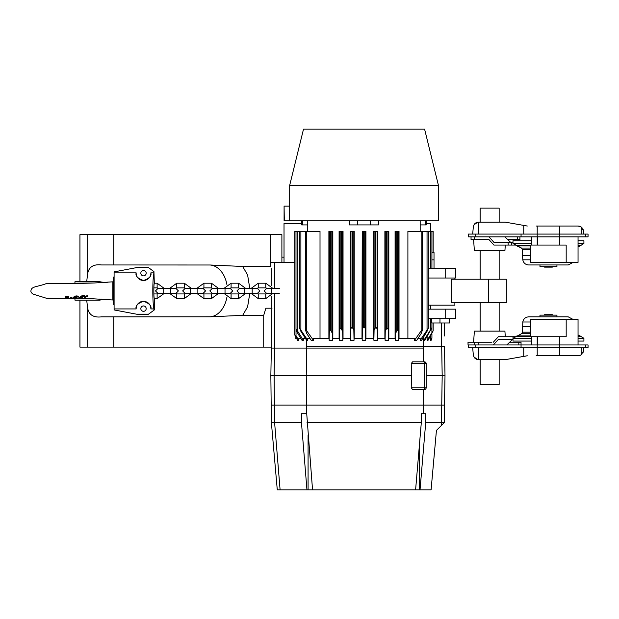 <?xml version="1.0" encoding="UTF-8"?>
<svg xmlns="http://www.w3.org/2000/svg" width="619" height="619" viewBox="0 0 619 619"><rect width="100%" height="100%" fill="white"/><g stroke="black" fill="none" stroke-linecap="round" stroke-linejoin="round"><path stroke-width="0.93" d="M515.434 245.062L493.885 245.062L489.018 239.615L471.044 239.615L471.044 236.845M508.16 245.062L508.16 242.3L511.395 242.3L511.395 245.062M508.16 242.3L493.885 242.3L489.018 236.845M510.59 242.3L504.849 236.845M519.914 236.845L519.914 239.615L507.766 239.615M512.989 242.3L511.395 242.3M505.305 245.062L504.911 250.687L474.371 250.687L473.597 239.615M509.692 342.191L521.012 342.191M468.041 342.191L468.041 344.961L468.003 342.191L491.904 342.191M493.343 344.961L498.334 339.514L512.981 339.514L512.981 336.744L515.434 336.744M493.343 342.191L498.334 336.744L512.981 336.744M512.509 339.514L506.783 344.961M468.041 344.961L588.05 344.961L588.05 347.731L468.359 347.731L468.359 344.961M473.597 342.191L474.371 331.126L504.911 331.126L505.305 336.744M480.127 222.144L480.127 208.131L499.154 208.131L499.154 222.144M580.87 355.004L578.107 355.77L536.147 355.77M578.107 355.77L579.245 355.654M579.299 355.639L580.22 355.337M477.628 359.569L478.642 359.662C475.655 359.538 473.875 357.906 473.303 354.772L473.342 355.12M473.403 355.445L473.55 355.987M473.945 356.892L477.582 359.554M527.28 355.77L505.205 359.662L478.642 359.662M473.303 354.772L472.777 348.768C472.653 347.383 472.653 347.383 472.777 348.768L472.777 347.731M583.423 230.663L581.226 227.041L578.107 226.036L536.147 226.036M583.423 351.143L581.226 354.772L582.007 354.091M583.106 352.35L583.346 351.553M480.127 359.662L480.127 384.577L499.154 384.577L499.154 359.662M537.207 226.036L537.207 234.083L468.359 234.083L468.359 236.845L588.05 236.845L588.05 234.083L537.207 234.083L537.207 245.062M583.725 347.731L583.446 350.88M578.107 226.036L579.245 226.159M579.299 226.167L580.22 226.469M580.87 226.802L582.007 227.715M583.106 229.463L583.346 230.26M583.725 234.083L583.446 230.933M477.628 222.244L478.642 222.144C475.655 222.275 473.875 223.9 473.303 227.041L473.342 226.693M473.403 226.361L473.55 225.819M473.945 224.921L477.582 222.252M527.28 226.036L505.205 222.144L478.642 222.144M473.303 227.041L472.777 233.046C472.653 234.423 472.653 234.423 472.777 233.046L472.777 234.083M506.334 222.345L513.847 223.668M506.334 359.469L513.847 358.138M566.184 262.363L530.723 262.363L530.723 245.062L566.184 245.062L566.184 262.363L578.045 262.363L578.045 236.845M559.7 245.062L559.7 226.036M559.824 245.062L559.824 236.845M531.466 245.062L531.466 236.845M544.558 266.688L544.558 267.122L552.341 267.122L552.341 266.688M578.045 240.737L583.91 240.737L583.91 243.538L578.045 243.538M530.723 248.057L521.508 248.057L512.989 243.538L512.989 240.737L531.466 240.737M530.723 259.81L522.8 259.81C523.481 262.99 525.438 264.708 528.68 264.955L568.227 264.955L573.132 262.363L568.227 264.955M512.989 243.538L531.466 243.538M539.977 264.955L539.977 266.688L556.93 266.688L556.93 264.955M559.824 336.744L559.824 344.961M559.7 336.744L559.7 355.77M566.184 319.443L566.184 336.744L530.723 336.744L530.723 319.443L578.045 319.443L578.045 344.961M531.466 336.744L531.466 344.961M544.558 315.125L544.558 314.692L552.341 314.692L552.341 315.125M530.723 333.749L521.508 333.749L522.506 332.186L522.8 321.996C523.481 318.816 525.438 317.106 528.68 316.851L568.227 316.851L573.132 319.443L568.227 316.851M539.977 316.851L539.977 315.125L556.93 315.125L556.93 316.851M521.508 333.749L512.989 338.268L512.989 341.069L531.466 341.069M578.045 341.069L583.91 341.069L583.91 338.268L578.045 338.268M512.989 338.268L531.466 338.268M488.6 279.231L506.334 279.231L506.334 302.583L451.313 302.583L451.313 279.231L488.6 279.231L488.6 302.583M454.872 302.583L454.872 305.175L428.294 305.175M226.879 284.454A25.944 18.346 90 0 0 210.205 265.002L101.547 264.955C93.554 264.004 88.927 266.89 87.674 273.606L87.674 234.686L79.936 234.686L79.936 281.645M272.027 308.2L265.861 308.2L263.725 315.35L263.725 347.12L87.674 347.12L87.674 308.2L86.683 300.169M86.683 281.645L87.674 273.606M87.674 308.2C88.912 314.916 93.531 317.795 101.547 316.851L113.734 316.851L113.734 347.12M113.734 316.851L210.205 316.804L242.687 315.35L247.615 306.784L249.805 293.244M79.936 300.169L79.936 347.12L87.674 347.12M210.205 265.002L242.687 266.464L247.615 275.022L249.805 288.57M242.687 266.464L270.774 266.464L270.774 234.686L281.893 234.686L281.893 262.448M281.893 257.171L284.02 257.171M263.725 347.12L271.238 347.12M263.725 315.35L242.687 315.35M270.774 234.686L113.734 234.686L113.734 264.955M87.674 234.686L113.734 234.686M301.445 422.367L306.954 489.83L277.273 489.83L271.37 422.367L301.445 422.367L301.445 413.724L306.73 413.724L306.73 405.074L271.37 405.074L423.319 405.074L306.73 405.074L306.25 375.663L270.851 375.663L271.339 348.071M431.095 489.761L436.434 430.429L431.087 489.83L420.03 489.83L425.725 422.367L425.725 413.724L421.33 413.724L421.33 422.367L415.604 489.83L306.954 489.83M312.541 489.83L306.73 413.724M425.725 422.367L444.488 422.367L444.488 405.074L423.319 405.074L444.488 405.074L445.007 375.663L426.158 375.663M436.434 430.429L444.488 422.367M420.03 489.83L415.604 489.83M307.032 422.367L421.33 422.367M306.73 346.261L444.488 346.261L445.007 375.663L444.488 405.074M426.158 363.523L426.158 387.773A1.733 1.733 0 0 1 424.425 389.506L412.594 389.506L411.225 387.773L411.503 375.663L306.25 375.663L306.699 348.071M411.503 375.663L411.225 363.554L412.594 361.829L423.582 361.829L423.319 346.261M412.594 361.829L424.464 361.829M411.225 387.773L424.425 387.773L424.425 361.829A1.733 1.733 0 0 1 426.158 363.554L411.225 363.554M424.464 389.506L424.425 387.773L426.158 387.811M289.677 185.391L303.511 129.17L424.595 129.17L438.438 185.391L289.677 185.391L289.677 220.851L284.082 220.851L284.082 206.142L284.33 220.851M289.677 220.851L438.438 220.851L438.438 185.391M289.677 206.142L284.33 206.142M431.923 252.498L434.012 252.498L434.012 268.499M431.149 340.288L430.337 340.288L431.923 338.229L431.149 340.288M430.337 336.427L430.337 340.288M431.923 333.749L431.923 338.229M377.443 340.288L373.876 340.288L374.093 329.78L375.911 327.126L377.203 328.844L377.443 340.288L377.443 338.554L385.08 338.554L385.08 340.288L388.624 340.288L388.384 329.486L387.084 328.24L386.566 328.542L385.266 331.327L385.08 340.288M373.69 338.554L373.69 231.313L377.629 231.313L377.629 338.554M296.021 335.838L294.768 334.949L297.553 340.288L298.807 340.288L296.021 335.838L296.021 329.857M294.768 334.624L294.768 231.313L320.015 231.313L320.015 338.554M395.293 340.288L398.791 340.288L398.559 330.856L397.266 330.12L395.448 333.556L395.293 340.288L395.293 338.554L388.624 338.554L388.624 340.288M431.923 268.499L431.923 231.313L433.153 231.313L433.153 252.498M349.472 220.851L349.472 224.914L378.441 224.914L378.441 220.851M384.886 338.554L384.886 231.313L388.825 231.313L388.825 338.554M431.923 231.313L407.898 231.313L407.898 338.554M422.413 231.313L422.413 330.12L421.16 330.856L414.529 340.288L416.773 340.288L421.16 333.556L422.413 330.12M398.791 340.288L398.791 338.554L414.529 338.554L414.529 340.288M421.624 340.288L427.04 331.327L428.294 328.24L420.2 340.288L421.624 340.288M417.902 338.554L420.2 338.554L420.2 340.288M395.084 338.554L395.084 231.313L399.023 231.313L399.023 338.554M311.148 340.288L306.753 333.556L305.5 330.12L306.753 330.856L313.384 340.288L311.148 340.288M362.339 231.313L362.339 235.119L362.223 231.313L365.581 231.313L365.581 235.119L365.93 231.313L365.93 338.554M332.627 340.288L332.473 333.556L330.654 330.12L329.354 330.856L329.122 340.288L332.627 340.288L332.627 338.554L339.297 338.554L339.297 340.288L342.841 340.288L342.647 331.327L340.829 328.24L339.537 329.486L339.297 340.288M373.876 340.288L373.876 338.554L365.744 338.554L365.744 340.288L362.169 340.288L362.169 338.554L354.037 338.554L354.037 340.288L353.828 329.78L352.01 327.126L350.71 328.844L350.478 340.288L354.037 340.288M329.122 340.288L329.122 338.554L313.384 338.554L313.384 340.288M354.223 338.554L354.223 231.313L350.284 231.313L350.284 338.554M455.638 318.669L455.638 309.152L455.638 318.669L445.711 318.669L445.711 309.152L455.638 309.152L455.638 318.669M301.67 220.851L301.67 224.914L307.744 224.914M328.89 338.554L328.89 231.313L332.836 231.313L332.836 338.554M455.638 271.958L455.638 278.016L455.638 268.499L455.638 278.016L428.294 278.016M455.638 268.499L428.294 268.499M420.177 224.914L426.251 224.914L426.251 220.851M343.034 338.554L343.034 231.313L339.096 231.313L339.096 338.554M342.841 340.288L342.841 338.554L350.478 338.554L350.478 340.288M445.711 309.152L428.294 309.152L430.553 309.152L430.553 305.175M426.251 223.529L430.553 223.529L430.553 231.313M449.587 318.669L449.587 322.986L431.605 322.986L431.605 318.669M433.153 322.986L433.153 330.871L427.118 340.288L428.046 340.288L433.153 330.871M297.244 330.561L295.998 329.347L297.244 332.496L302.002 340.288L303.341 340.288L297.244 330.561L297.244 231.313M295.998 231.313L295.998 329.347M362.223 231.313L361.991 338.554M294.768 262.448L271.238 262.448M295.843 337.479L295.843 338.554L296.493 338.554M444.396 335.962L444.396 322.986M423.226 348.071L271.238 348.071L271.238 296.308M427.118 336.527L427.118 340.288M423.93 340.288L424.889 340.288L431.923 327.621L423.93 340.288L423.93 338.554L422.669 338.554M306.637 348.071L306.637 340.288L307.72 340.288L307.72 338.554L310.011 338.554M306.637 340.288L300.88 331.327L299.627 328.24L307.72 340.288M303.341 340.288L303.341 338.554L305.244 338.554M298.807 340.288L298.807 338.554L300.942 338.554M363.701 231.313L363.701 326.801L364.22 326.801L365.519 328.944L365.744 340.288M363.701 326.801L362.401 328.944L362.169 340.288M428.294 318.669L445.711 318.669M431.923 322.986L431.923 327.621M299.627 231.313L299.627 328.24M428.294 231.313L428.294 328.24M305.5 231.313L305.5 330.12M284.02 262.448L284.02 223.529L301.67 223.529M159.052 288.57L157.125 287.874L157.125 283.208L164.461 288.57M164.461 293.244L157.125 298.606L154.317 298.606M279.339 288.57L266.449 288.57L264.12 290.907L266.449 293.244L271.818 293.244L271.818 288.57M267.687 293.244L265.76 293.932L265.76 298.606L273.095 293.244M273.095 288.57L265.76 283.208L258.239 283.208L250.904 288.57M250.904 293.244L258.239 298.606L258.239 293.932L256.312 293.244L257.543 293.244L259.879 290.907L257.543 288.57L252.181 288.57L252.181 293.244L257.543 293.244M252.181 288.57L244.66 288.57L244.66 293.244L239.298 293.244L240.528 293.244L238.601 293.932L238.601 298.606L245.936 293.244M245.936 288.57L238.601 283.208L231.08 283.208L223.745 288.57M223.745 293.244L231.08 298.606L231.08 293.932L229.154 293.244M225.022 288.57L230.384 288.57L232.721 290.907L230.384 293.244L225.022 293.244L225.022 288.57L212.139 288.57L209.802 290.907L212.139 293.244L217.501 293.244L217.501 288.57M213.369 293.244L211.443 293.932L211.443 298.606L218.778 293.244M218.778 288.57L211.443 283.208L203.922 283.208L196.587 288.57M196.587 293.244L203.922 298.606L203.922 293.932L201.995 293.244L203.225 293.244L205.562 290.907L203.225 288.57L197.863 288.57L197.863 293.244L203.225 293.244M197.863 288.57L190.343 288.57L190.343 293.244L184.98 293.244L186.211 293.244L184.284 293.932L184.284 298.606L191.619 293.244M191.619 288.57L184.284 283.208L176.763 283.208L169.428 288.57M169.428 293.244L176.763 298.606L176.763 293.932L174.837 293.244M99.752 299.039L99.86 300.169L74.992 300.169L74.899 298.451M107.636 299.557L101.678 299.557L101.678 299.147M107.559 282.256L101.678 282.643M83.078 298.497L74.837 298.497M101.678 299.557L99.86 300.169M101.678 282.256L99.86 281.645L74.992 281.645L74.876 283.347M99.76 282.751L99.86 281.645M83.039 283.316L74.837 283.316M83.882 296.47L84.571 296.137L82.242 296.176L80.362 296.988L80.362 296.532L82.59 295.696L84.571 295.689L83.882 296.47L81.7 296.818L82.969 297.043L82.892 296.478M74.156 296.547L74.118 296.942L76.477 297.019L73.382 297.979L73.367 297.228L74.311 297.035M112.805 282.55L112.805 299.287M112.805 299.983L92.835 298.768L46.27 298.203L33.14 294.126C31.399 292.996 30.664 291.843 30.95 290.667C31.476 286.164 37.411 287.046 46.603 283.487L94.281 282.984L112.805 281.823M46.27 298.203L46.263 298.196C47.918 298.729 47.64 298.381 57.025 298.513L92.835 298.768M85.631 296.106L87.147 295.758M84.865 297.004L85.631 296.339M65.15 297.151L65.15 296.71L68.779 296.571L68.779 297.019L65.15 297.151L65.15 297.739L68.779 297.623L68.779 297.019M75.425 296.795L76.253 296.617M74.118 296.493L76.145 295.89L78.265 296.137L78.265 296.578L75.301 297.607L76.64 297.306M70.442 297.925L71.046 297.275L71.657 297.832L70.442 297.925L71.657 297.832M79.464 297.105L80.803 297.081M73.382 297.979L76.222 297.925M85.631 296.555L85.933 296.075M85.321 296.78L85.02 297.46L87.449 296.308M85.02 297.46L85.631 297.066M79.464 297.553L79.812 297.074M87.147 296.207L85.933 296.532M84.865 297.46L84.865 296.656M86.536 296.826L87.147 296.439M82.195 296.578L82.195 296.818C83.426 297.166 82.729 297.522 80.106 297.901L79.116 297.894M67.572 297.677L67.572 297.081L66.357 297.12L66.357 297.716L67.572 297.553M67.572 297.228L66.357 297.267M80.509 297.166L81.499 297.174L79.812 297.53M74.156 296.439L74.156 296.888L76.145 296.339L78.265 296.578M76.477 296.602L76.477 297.019L76.145 296.625M86.234 296.54L86.234 296.091M112.805 283.556L113.238 283.556M143.507 305.956A2.685 2.685 0 0 1 146.185 308.633A2.685 2.685 0 0 1 143.507 311.318A2.685 2.685 0 0 1 140.823 308.633A2.685 2.685 0 0 1 143.507 305.956M136.165 308.943L114.097 308.943L114.097 271.88L136.381 267.648L148.552 267.648L153.938 271.602L153.938 272.863C153.226 276.128 152.847 282.148 152.808 290.907C152.847 299.666 153.226 305.678 153.938 308.943L150.85 308.943C151.787 305.918 149.349 303.364 143.531 301.283C137.689 303.333 135.228 305.887 136.165 308.943A7.351 7.351 0 0 1 136.296 307.217M114.097 272.863L136.165 272.863A7.351 7.351 0 0 0 136.296 274.588M136.428 275.146A7.351 7.351 0 0 0 138.238 278.302M138.904 278.906A7.351 7.351 0 0 0 139.677 279.448M140.552 279.904A7.351 7.351 0 0 0 141.496 280.245M141.999 280.368A7.351 7.351 0 0 0 143.538 280.523M144.057 280.508A7.351 7.351 0 0 0 145.566 280.229M146.517 279.881A7.351 7.351 0 0 0 147.376 279.424M148.142 278.883A7.351 7.351 0 0 0 149.349 277.637M149.798 276.979A7.351 7.351 0 0 0 150.409 275.71M150.595 275.122A7.351 7.351 0 0 0 150.85 272.863L153.938 272.863M143.507 275.857A2.685 2.685 0 0 0 145.829 271.834A2.685 2.685 0 0 0 141.186 271.834A2.685 2.685 0 0 0 143.507 275.857M148.552 267.648L147.833 267.122L139.182 267.122L136.381 267.648M150.85 272.863C151.787 275.888 149.349 278.442 143.531 280.523C137.689 278.473 135.228 275.919 136.165 272.863M136.428 306.668A7.351 7.351 0 0 1 138.238 303.511M138.904 302.9A7.351 7.351 0 0 1 139.677 302.358M140.552 301.902A7.351 7.351 0 0 1 141.496 301.561M141.999 301.438A7.351 7.351 0 0 1 143.531 301.283M144.057 301.306A7.351 7.351 0 0 1 145.566 301.577M146.517 301.925A7.351 7.351 0 0 1 147.376 302.382M148.142 302.923A7.351 7.351 0 0 1 149.349 304.177M149.798 304.827A7.351 7.351 0 0 1 150.409 306.096M150.595 306.691A7.351 7.351 0 0 1 150.85 308.943M148.552 314.158L147.833 314.692L139.182 314.692L136.381 314.158L148.552 314.158L154.317 309.933L154.317 298.273C153.69 298.513 153.69 283.293 154.317 283.541L153.938 271.602M113.238 304.741L114.097 304.741L113.238 304.741L113.238 277.064L114.097 277.064L113.238 277.064M153.938 310.212L153.938 308.943M114.097 308.943L114.097 309.933L136.381 314.158M474.286 236.845L474.286 239.615M505.769 237.719L505.769 236.845M517.314 239.615L517.314 236.845M478.216 342.191L478.216 344.961M507.379 344.396L507.379 344.961M474.417 344.961L474.417 342.191M518.807 344.961L518.807 342.191M478.665 359.662L478.665 347.731M521.059 234.083L521.059 236.845M537.207 355.77L537.207 336.744M521.059 347.731L521.036 342.191M581.226 354.772L581.226 347.731M581.226 227.041L581.226 234.083M475.516 234.083L475.516 236.845M468.451 347.731L468.451 344.961M523.751 356.397L523.751 347.731M585.535 234.083L585.535 236.845M478.665 222.144L478.665 234.083M523.751 225.417L523.751 234.083M468.451 234.083L468.451 236.845M475.516 347.731L475.516 344.961M585.535 347.731L585.535 344.961M537.818 245.062L537.818 236.845M528.68 264.955C525.438 264.708 523.481 262.99 522.8 259.81L522.506 255.446L530.723 255.446M578.045 245.929L579.972 245.929L583.91 243.538M578.045 245.418L580.901 245.418M530.723 249.627L522.506 249.627L521.508 248.057L516.935 245.929L530.723 245.929M516.006 245.418L530.723 245.418M537.818 336.744L537.818 344.961M516.935 335.885L530.723 335.885M516.006 336.388L530.723 336.388M578.045 335.885L579.972 335.885L583.91 338.268M578.045 336.388L580.901 336.388M522.506 332.186L530.723 332.186M522.506 326.368L530.723 326.368M528.68 316.851C525.438 317.106 523.481 318.816 522.8 321.996L530.723 321.996M226.879 297.36A25.944 18.346 -90 0 1 210.205 316.804M280.098 489.83L274.588 422.367L274.109 375.663L274.557 348.071M308.076 489.83L308.076 435.142M441.424 425.439L442.183 375.663L441.687 346.261M423.319 413.724L423.582 389.506M419.287 489.83L419.287 446.454M430.669 335.862L430.669 339.73M375.911 231.313L375.911 327.126M377.203 231.313L377.203 328.844M374.093 231.313L374.093 329.78M375.385 231.313L375.385 327.281M387.084 231.313L387.084 328.24M388.384 231.313L388.384 329.486M421.16 231.313L421.16 330.856M427.04 231.313L427.04 329.486M395.448 231.313L395.448 333.556M306.753 231.313L306.753 330.856M352.528 231.313L352.528 327.281M353.828 231.313L353.828 329.78M370.41 224.914L370.41 220.851M332.473 231.313L332.473 333.556M396.74 231.313L396.74 330.569M445.711 278.016L445.711 268.499M331.173 231.313L331.173 330.569M425.361 224.914L425.361 220.851M341.355 231.313L341.355 328.542M342.647 231.313L342.647 331.327M350.71 231.313L350.71 328.844M439.985 322.986L439.985 318.669M430.669 231.313L430.669 268.499M431.9 328.008L431.9 332.372M385.266 231.313L385.266 331.327M386.566 231.313L386.566 328.542M357.503 224.914L357.503 220.851M302.559 224.914L302.559 220.851M441.587 346.261L441.587 322.986M423.226 346.261L423.226 338.554M274.465 348.071L274.465 293.244M274.465 288.57L274.465 262.448M431.923 259.848L434.012 259.848M365.519 231.313L365.519 328.944M398.559 231.313L398.559 330.856M352.01 231.313L352.01 327.126M362.401 231.313L362.401 328.944M340.829 231.313L340.829 328.24M329.354 231.313L329.354 330.856M330.654 231.313L330.654 330.12M430.669 318.669L430.669 329.13M339.537 231.313L339.537 329.486M300.88 231.313L300.88 329.486M397.266 231.313L397.266 330.12M364.22 231.313L364.22 326.801M163.184 290.907L163.184 288.57L157.822 288.57L155.485 290.907L157.822 293.244L163.184 293.244L163.184 290.907M170.705 290.907L170.705 288.57L176.067 288.57L178.404 290.907L176.067 293.244L170.705 293.244L170.705 290.907M159.052 293.244L157.125 293.932L157.125 298.606M265.76 283.208L265.76 287.874L267.687 288.57L266.449 288.57M258.239 283.208L258.239 287.874L265.76 287.874M238.601 283.208L238.601 287.874L240.528 288.57M231.08 283.208L231.08 287.874L238.601 287.874M211.443 283.208L211.443 287.874L213.369 288.57L212.139 288.57M203.922 283.208L203.922 287.874L211.443 287.874M184.284 283.208L184.284 287.874L186.211 288.57L184.98 288.57L182.644 290.907L184.98 293.244M176.763 283.208L176.763 287.874L184.284 287.874M102.003 299.17L102.003 299.557M81.747 296.308L81.747 295.859M86.846 296.292L86.846 295.843M82.59 296.145L82.59 295.696M499.154 331.126L499.154 302.583M499.154 279.231L499.154 250.687M480.127 331.126L480.127 302.583M480.127 279.231L480.127 250.687M578.045 246.826L579.972 245.929M522.506 249.627L522.506 255.446M578.045 334.987L579.972 335.885M454.872 279.231L454.872 278.016M271.37 422.367L270.851 375.663M420.177 231.313L420.177 220.851M307.744 231.313L307.744 220.851M271.238 285.498L271.238 268.251M163.184 293.244L170.705 293.244M163.184 288.57L170.705 288.57M157.125 283.208L154.317 283.208M157.125 287.874L153.86 287.874M157.125 293.932L153.86 293.932M279.339 293.244L271.818 293.244M265.76 293.932L258.239 293.932M265.76 298.606L258.239 298.606M257.543 288.57L256.312 288.57L258.239 287.874M252.181 293.244L244.66 293.244M239.298 293.244L236.961 290.907L239.298 288.57L244.66 288.57M238.601 293.932L231.08 293.932M238.601 298.606L231.08 298.606M229.154 288.57L231.08 287.874M225.022 293.244L217.501 293.244M211.443 293.932L203.922 293.932M211.443 298.606L203.922 298.606M203.225 288.57L201.995 288.57L203.922 287.874M197.863 293.244L190.343 293.244M190.343 288.57L184.98 288.57M184.284 293.932L176.763 293.932M184.284 298.606L176.763 298.606M174.837 288.57L176.763 287.874M103.002 299.557L100.649 299.906M103.002 282.256L100.649 281.908M72.98 297.863L72.98 297.414M85.198 296.284L85.198 296.733M78.861 297.36L78.861 297.809M80.246 297.089L80.246 296.64M77.035 297.662L77.035 297.213M47.702 298.474L48.653 298.319M46.611 283.487L66.604 283.332C72.168 283.262 75.704 283.618 94.212 282.984M87.573 295.774L87.573 296.222M84.555 297.344L84.555 296.888M84.834 296.199L84.834 295.75M112.805 298.257L113.238 298.257"/></g></svg>
